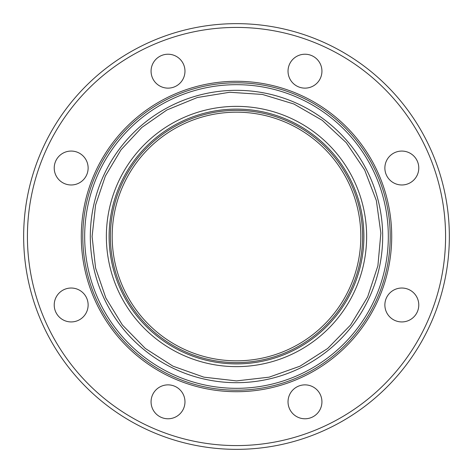 <?xml version="1.0" encoding="UTF-8"?>
<svg xmlns="http://www.w3.org/2000/svg" width="473" height="473" viewBox="0 0 473 473"><rect width="100%" height="100%" fill="white"/><g stroke="black" fill="none" stroke-linecap="round" stroke-linejoin="round"><path stroke-width="0.71" d="M83.165 180.006A16.951 16.951 0 0 1 59.19 180.006A16.951 16.951 0 0 1 59.19 156.031A16.951 16.951 0 0 1 83.165 156.031A16.951 16.951 0 0 1 83.165 180.006M168.021 88.132A16.951 16.951 0 0 1 151.07 71.175A16.951 16.951 0 0 1 168.021 54.224A16.951 16.951 0 0 1 184.973 71.175A16.951 16.951 0 0 1 168.021 88.132M292.994 83.165A16.951 16.951 0 0 1 292.994 59.19A16.951 16.951 0 0 1 316.969 59.19A16.951 16.951 0 0 1 316.969 83.165A16.951 16.951 0 0 1 292.994 83.165M384.868 168.021A16.951 16.951 0 0 1 401.825 151.07A16.951 16.951 0 0 1 418.776 168.021A16.951 16.951 0 0 1 401.825 184.973A16.951 16.951 0 0 1 384.868 168.021M389.835 292.994A16.951 16.951 0 0 1 413.81 292.994A16.951 16.951 0 0 1 413.81 316.969A16.951 16.951 0 0 1 389.835 316.969A16.951 16.951 0 0 1 389.835 292.994M304.979 384.868A16.951 16.951 0 0 1 321.93 401.825A16.951 16.951 0 0 1 304.979 418.776A16.951 16.951 0 0 1 288.027 401.825A16.951 16.951 0 0 1 304.979 384.868M180.006 389.835A16.951 16.951 0 0 1 180.006 413.81A16.951 16.951 0 0 1 156.031 413.81A16.951 16.951 0 0 1 156.031 389.835A16.951 16.951 0 0 1 180.006 389.835M88.132 304.979A16.951 16.951 0 0 1 71.175 321.93A16.951 16.951 0 0 1 54.224 304.979A16.951 16.951 0 0 1 71.175 288.027A16.951 16.951 0 0 1 88.132 304.979M236.5 390.201A153.701 153.701 0 0 0 369.614 159.649A153.701 153.701 0 0 0 103.386 159.649A153.701 153.701 0 0 0 236.5 390.201M236.5 388.321A151.821 151.821 0 0 1 105.018 160.589A151.821 151.821 0 0 1 367.982 160.589A151.821 151.821 0 0 1 236.5 388.321M236.5 449.35A212.85 212.85 0 0 0 420.834 130.075A212.85 212.85 0 0 0 52.166 130.075A212.85 212.85 0 0 0 236.5 449.35M236.5 445.584A209.084 209.084 0 0 0 417.57 131.961A209.084 209.084 0 0 0 55.43 131.961A209.084 209.084 0 0 0 236.5 445.584M236.5 360.822A124.322 124.322 0 0 0 344.167 174.342A124.322 124.322 0 0 0 128.833 174.342A124.322 124.322 0 0 0 236.5 360.822M236.5 382.687A146.187 146.187 0 0 0 363.098 163.41A146.187 146.187 0 0 0 109.902 163.41A146.187 146.187 0 0 0 236.5 382.687M236.5 391.709A155.209 155.209 0 0 0 370.915 158.893A155.209 155.209 0 0 0 102.085 158.893A155.209 155.209 0 0 0 236.5 391.709M236.5 366.634A130.134 130.134 0 0 0 349.198 171.433A130.134 130.134 0 0 0 123.802 171.433A130.134 130.134 0 0 0 236.5 366.634M236.5 363.891A127.391 127.391 0 0 0 346.827 172.805A127.391 127.391 0 0 0 126.173 172.805A127.391 127.391 0 0 0 236.5 363.891M236.5 362.608A126.108 126.108 0 0 0 345.71 173.449A126.108 126.108 0 0 0 127.29 173.449A126.108 126.108 0 0 0 236.5 362.608M236.5 380.901L269.107 377.17L300.03 366.173L327.665 348.483L350.599 325.004L367.633 296.955L377.897 265.785L380.86 233.1L376.36 200.587L364.642 169.937L346.301 142.722L322.29 120.349L293.845 103.977L262.444 94.452L229.701 92.259L197.306 97.521L166.934 109.961L141.859 127.438L121.029 149.799L105.367 176.045L95.581 204.998L92.099 236.5L95.576 268.002L105.846 297.984L122.401 325.004L145.335 348.483L172.97 366.173L203.893 377.17L236.5 380.901"/></g></svg>
